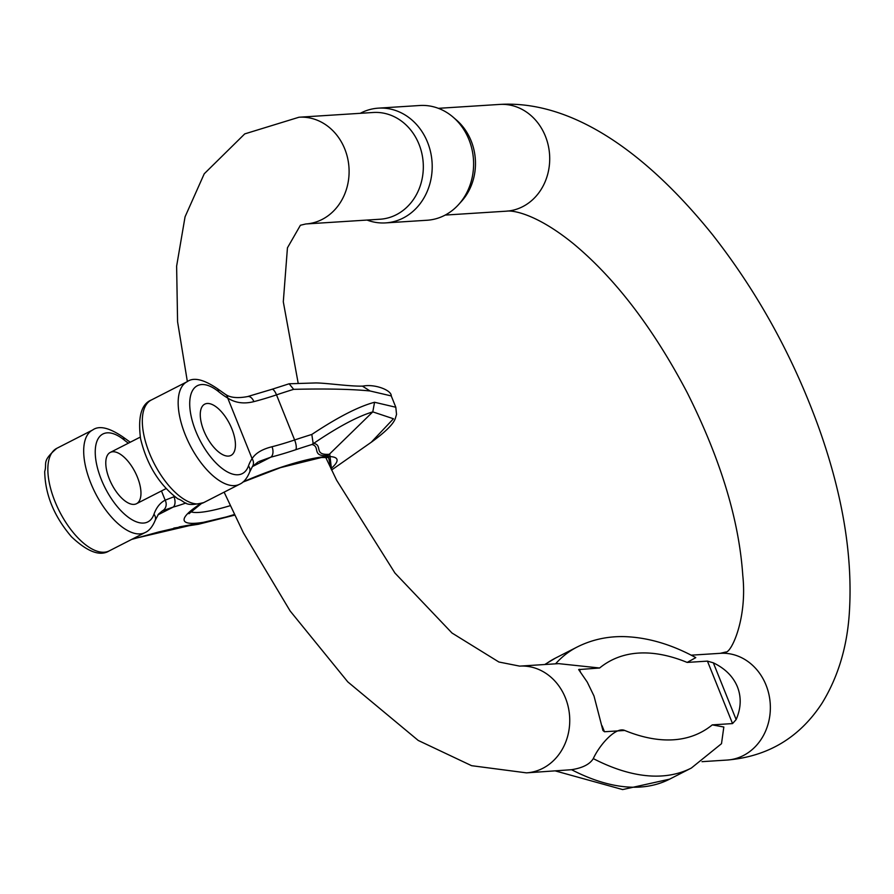 <?xml version="1.0" encoding="UTF-8"?>
<svg xmlns="http://www.w3.org/2000/svg" width="894" height="894" viewBox="0 0 894 894"><rect width="100%" height="100%" fill="white"/><g stroke="black" fill="none" stroke-linecap="round" stroke-linejoin="round"><path stroke-width="1.34" d="M669.617 779.155L691.341 768.047A337.451 154.249 -117.1 0 1 593.281 758.604C589.872 764.236 582.631 767.946 571.557 769.7A337.451 154.249 62.9 0 0 669.617 779.155L622.649 789.57L555.599 770.997M593.281 758.604C600.064 743.987 616.122 726.543 624.738 730.465L604.467 731.75L602.947 730.51L594.007 696.024L587.246 682.077L578.653 669.584L599.628 667.997L558.638 663.639L519.66 666.119L498.886 662.007L451.995 633.019L394.947 573.054L336.602 480.179L325.662 457.281M519.66 666.119A53.484 46.656 -93.7 0 1 569.389 713.803A53.484 46.656 -93.7 0 1 531.192 772.282A53.484 46.656 -93.7 0 1 526.465 772.863L571.557 769.7M396.288 214.739A53.484 46.656 -93.7 0 0 421.834 153.355A53.484 46.656 -93.7 0 0 373.234 112.488L299.009 117.226A53.484 46.656 86.3 0 1 347.61 158.082A53.484 46.656 86.3 0 1 322.052 219.477A53.484 46.656 86.3 0 1 305.815 223.969L380.039 219.231A53.484 46.656 -93.7 0 0 396.288 214.739M385.672 222.897L427.086 220.248A57.495 50.153 -93.7 0 0 458.734 204.413L461.65 201.172A53.484 46.656 -93.7 0 0 456.465 120.042L453.169 117.192A57.495 50.153 -93.7 0 0 419.767 105.503L378.352 108.152A57.495 50.153 86.3 0 1 432.07 162.328A57.495 50.153 86.3 0 1 385.672 222.897A57.495 50.153 86.3 0 1 367.043 220.058M695.744 657.66L687.162 662.42L707.433 661.124L713.334 662.823C725.101 668.5 733.136 676.512 737.438 686.871C741.495 697.309 741.059 708.204 736.142 719.569L732.544 723.581L712.272 724.878L723.827 727.023L721.503 743.685L691.341 768.047M458.734 204.413A57.495 50.153 -93.7 0 0 453.169 117.192M360.237 113.326A57.495 50.153 86.3 0 1 378.352 108.152M207.274 403.473A28.798 13.164 -117.1 0 1 230.797 426.326A28.798 13.164 -117.1 0 1 230.954 455.426A28.798 13.164 -117.1 0 1 206.134 435.78A28.798 13.164 -117.1 0 1 204.748 404.144A28.798 13.164 -117.1 0 1 207.274 403.473A28.798 13.164 -117.1 0 1 230.797 426.326A28.798 13.164 -117.1 0 1 230.954 455.426A28.798 13.164 -117.1 0 1 203.81 430.684A28.798 13.164 -117.1 0 1 204.748 404.144A28.798 13.164 -117.1 0 1 207.274 403.473M109.325 478.972A28.798 13.164 62.9 0 0 136.48 503.724A28.798 13.164 62.9 0 0 135.095 472.088A28.798 13.164 62.9 0 0 110.264 452.431A28.798 13.164 62.9 0 0 109.325 478.972M271.932 389.303L247.627 396.567C230.328 399.853 225.556 394.042 225.456 394.366A8.225 5.912 120.9 0 1 227.746 398.087C235.357 402.948 244.073 404.122 253.885 401.629A82.27 14.215 158.1 0 0 276.503 394.869A8.225 2.604 71.5 0 0 271.932 389.303L289.131 383.783L293.679 389.337C326.321 388.599 351.767 389.136 370.027 390.969L391.259 395.93L395.807 407.239L396.534 414.414L395.316 418.47C394.556 420.493 392.254 427.064 371.412 442.15M331.383 469.573L328.064 455.482C310.978 456.968 320.834 446.665 311.984 444.497L313.168 443.558L311.816 434.45C337.809 417.174 358.717 406.446 374.564 402.266L395.796 407.239M174.665 496.561A28.798 4.973 -21.9 0 1 173.984 496.751L165.178 500.171A8.225 7.32 62.8 0 1 162.406 510.832L173.19 507.077A37.023 6.392 158.1 0 0 185.93 502.998M311.984 444.497A148.091 25.58 158.1 0 0 295.702 449.738A90.506 15.634 -21.9 0 1 270.826 457.169L252.41 466.59A8.225 7.107 -145.3 0 0 252.097 458.667C255.55 453.157 262.188 449.19 272.022 446.743A82.27 14.215 158.1 0 0 294.629 439.982A156.327 27.01 -21.9 0 1 311.816 434.45M289.131 383.783L315.638 382.945C325.908 382.911 350.772 386.621 362.986 386.085C374.541 383.749 391.606 390.086 391.259 395.941M247.694 396.556A8.225 4.917 75.6 0 1 253.885 401.629M234.563 515.011L132.491 538.993M185.583 525.728L198.613 524.23L173.849 528.075M173.984 496.751A8.225 4.515 74.7 0 1 173.19 507.077L157.925 514.877M272.022 446.743A8.225 4.917 -104.4 0 1 270.826 457.169L258.858 461.561M248.454 465.942A90.506 41.37 -117.1 0 1 252.097 458.667L227.746 398.087A90.506 41.37 62.9 0 1 218.583 391.639A49.36 22.562 -117.1 0 0 189.807 400.903A49.36 22.562 -117.1 0 0 213.856 460.712A49.36 22.562 -117.1 0 0 248.454 465.942A8.225 6.716 19.6 0 1 249.683 472.021L252.343 466.69L257.852 462.097M371.39 442.105L393.461 418.761L372.787 411.877C357.566 416.448 337.854 426.952 313.66 443.402C323.293 445.022 312.922 455.627 329.774 454.241L331.562 469.942M438.384 108.33L499.623 104.43A53.484 46.656 86.3 0 1 548.223 145.286A53.484 46.656 86.3 0 1 522.666 206.67A53.484 46.656 86.3 0 1 506.429 211.174L445.201 215.074M702.002 761.666L727.079 760.056A53.484 46.656 -93.7 0 0 731.806 759.487A53.484 46.656 -93.7 0 0 770.002 701.008A53.484 46.656 -93.7 0 0 720.273 653.324L691.14 655.179M732.544 723.581L707.433 661.124M687.162 662.42A310.028 141.71 62.9 0 0 599.628 667.997M579.357 669.293L580.709 672.657M602.064 725.794L604.467 731.75M624.738 730.465A310.028 141.71 62.9 0 0 712.272 724.878M555.565 663.829A337.451 154.249 -117.1 0 1 577.122 647.032L555.397 658.129A337.451 154.249 62.9 0 0 545.195 664.488M713.334 662.823L736.142 719.569M128.378 443.178A90.506 41.37 -117.1 0 1 124.098 439.926A49.36 22.562 62.9 0 0 95.334 449.19A49.36 22.562 62.9 0 0 119.371 509.01A49.36 22.562 62.9 0 0 153.969 514.229A8.225 6.716 19.6 0 1 155.21 520.319C152.572 526.689 149.197 530.779 145.074 532.567A57.596 26.328 -117.1 0 1 95.423 493.264A57.596 26.328 -117.1 0 1 92.652 430.003C99.033 425.309 109.068 427.589 122.757 436.853A8.225 5.107 -51.1 0 1 124.098 439.926M161.468 490.951L165.178 500.171A90.506 41.37 62.9 0 0 153.969 514.229M295.702 449.738A8.225 2.604 -108.5 0 0 294.629 439.982L276.503 394.869A156.327 27.01 -21.9 0 1 293.679 389.337M230.183 505.691A74.046 12.795 -21.9 0 1 190.69 511.703M92.652 430.003L56.814 448.319A57.596 26.328 62.9 0 0 59.585 511.58A57.596 26.328 62.9 0 0 109.236 550.883L145.074 532.567M203.72 502.596A57.596 26.328 -117.1 0 1 154.059 463.293A57.596 26.328 -117.1 0 1 151.298 400.02L187.137 381.704A57.596 26.328 62.9 0 0 189.897 444.966A57.596 26.328 62.9 0 0 239.558 484.269L203.72 502.596C183.683 507.446 186.287 501.623 177.817 498.818C159.355 484.917 146.951 464.936 140.604 438.887C137.743 417.017 141.308 404.066 151.298 400.02M362.439 386.141L370.027 390.969M218.583 391.639A8.225 5.107 -51.1 0 0 217.231 388.566C203.553 379.302 193.517 377.011 187.137 381.704M200.368 503.914A82.27 14.215 158.1 0 0 234.317 514.519M330.948 468.657A82.27 14.215 158.1 0 0 319.203 457.393A82.27 14.215 158.1 0 0 243.19 481.832M179.124 526.912L193.104 524.454M374.564 402.266L372.787 411.877L328.064 455.482M526.465 772.863L471.607 765.689L418.224 740.444L347.788 681.887L290.137 610.971L243.414 532.88L224.126 492.158M187.36 381.593L177.582 321.762L176.621 266.166L185.058 216.817L204.234 173.782L244.732 133.899L299.009 117.226M298.149 383.034L283.297 301.792L287.443 247.828L300.406 225.254L305.815 223.969M727.079 760.056C767.834 756.581 799.437 737.695 821.921 703.388C837.901 677.44 847.031 647.435 849.3 613.396C852.977 557.51 843.031 496.226 819.463 429.567C793.771 357.846 758.101 292.863 712.473 234.619C643.043 148.471 569.109 100.173 499.623 104.43M720.273 653.324L725.682 652.028C730.901 653.391 747.462 619.352 742.78 575.39C739.07 519.984 720.542 459.058 687.195 392.622C653.235 328.165 615.318 278.537 573.434 243.727C536.199 213.465 512.351 210.079 506.429 211.174M695.767 657.604C671.55 644.362 647.714 637.366 624.28 636.617C607.439 636.226 591.716 639.702 577.122 647.032M544.737 664.521L555.397 658.129M136.48 503.724L166.06 488.605M110.264 452.431L140.257 437.11M56.814 448.319C41.135 461.706 47.393 463.003 44.7 471.518C45.147 494.628 54.076 516.386 71.475 536.78C87.523 551.9 100.106 556.604 109.236 550.883M130.256 442.217L122.757 436.853M239.558 484.269C243.682 482.481 247.057 478.402 249.683 472.021M225.456 394.366L217.231 388.566M162.417 510.82L158.54 514.072L155.21 520.319M328.701 457.56L321.449 457.504L280.448 467.651L242.844 482.123M188.969 513.726L201.351 503.601M131.686 539.406L158.83 531.93L185.628 525.717M198.423 524.264L234.619 515.145M331.596 470.009L371.435 442.128"/></g></svg>
